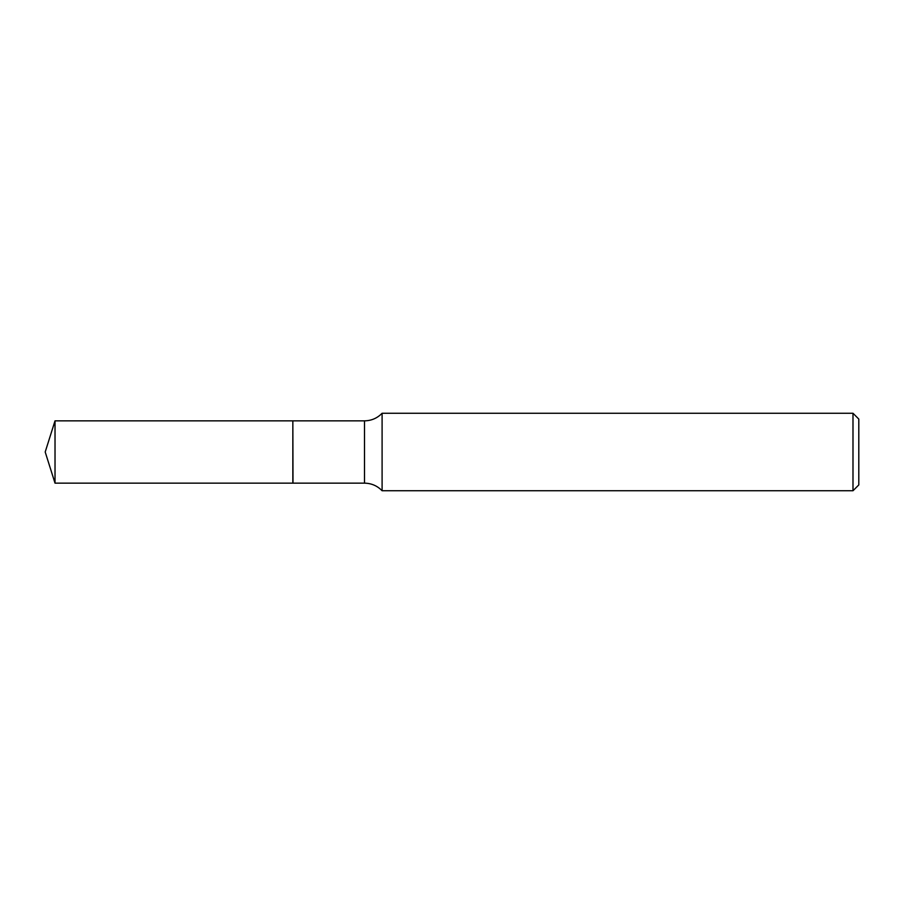<?xml version="1.0" encoding="UTF-8"?>
<svg xmlns="http://www.w3.org/2000/svg" width="904" height="904" viewBox="0 0 904 904"><rect width="100%" height="100%" fill="white"/><g stroke="black" fill="none" stroke-linecap="round" stroke-linejoin="round"><path stroke-width="1.36" d="M55.02 420.846L55.02 483.154L292.839 483.154L292.839 420.846L55.02 420.846L45.2 452L55.02 483.154M292.839 421.004L292.998 483.154L364.504 483.154C371.408 483.267 377.273 485.798 382.098 490.748L852.992 490.748L852.992 413.252L382.098 413.252L382.098 490.748M852.992 413.252L858.8 419.072L858.8 484.928L852.992 490.748M292.998 420.846L364.504 420.846L364.504 483.154M364.504 420.846C371.408 420.733 377.273 418.202 382.098 413.252"/></g></svg>
